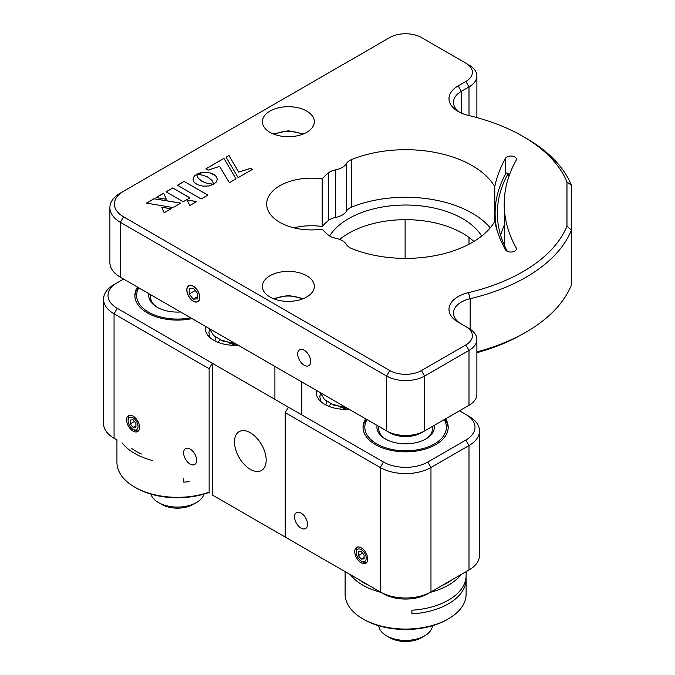 <?xml version="1.0" encoding="UTF-8"?>
<svg xmlns="http://www.w3.org/2000/svg" width="675" height="675" viewBox="0 0 675 675"><rect width="100%" height="100%" fill="white"/><g stroke="black" fill="none" stroke-linecap="round" stroke-linejoin="round"><path stroke-width="1.01" d="M238.047 345.153A29.135 16.816 180 0 1 205.352 328.463A29.135 16.816 180 0 1 205.571 326.405M405.11 219.679L405.11 258.382M348.967 409.193A29.135 16.816 180 0 1 316.271 392.496A29.135 16.816 180 0 1 316.491 390.445M301.033 513.076A9.188 5.307 -120 0 0 296.443 512.62A9.188 5.307 -120 0 0 295.034 519.986A9.188 5.307 -120 0 0 301.033 528.078A9.188 5.307 -120 0 0 305.632 528.533A9.188 5.307 -120 0 0 307.041 521.167A9.188 5.307 -120 0 0 301.033 513.076M361.252 547.838A9.188 5.307 -120 0 0 356.653 547.383A9.188 5.307 -120 0 0 355.244 554.749A9.188 5.307 -120 0 0 361.252 562.84A9.188 5.307 -120 0 0 365.842 563.296A9.188 5.307 -120 0 0 367.251 555.938A9.188 5.307 -120 0 0 361.252 547.838M365.631 418.812A42.576 24.578 0 0 0 363.04 427.258A42.576 24.578 0 0 0 389.323 449.972A42.576 24.578 0 0 0 435.721 444.648A42.576 24.578 0 0 0 448.192 427.258A42.576 24.578 0 0 0 445.601 418.812M190.114 449.035A9.188 5.307 -120 0 0 185.524 448.58A9.188 5.307 -120 0 0 184.115 455.946A9.188 5.307 -120 0 0 190.114 464.037A9.188 5.307 -120 0 0 194.712 464.493A9.188 5.307 -120 0 0 196.121 457.135A9.188 5.307 -120 0 0 190.114 449.035M133.076 416.104A9.188 5.307 -120 0 0 128.478 415.648A9.188 5.307 -120 0 0 127.069 423.006A9.188 5.307 -120 0 0 133.076 431.106A9.188 5.307 -120 0 0 137.666 431.561A9.188 5.307 -120 0 0 139.075 424.195A9.188 5.307 -120 0 0 133.076 416.104M137.455 287.077A42.576 24.578 0 0 0 134.865 295.523A42.576 24.578 0 0 0 192.071 318.608M250.332 432.751A22.41 12.935 -120 0 0 239.127 431.646A22.41 12.935 -120 0 0 235.693 449.601A22.41 12.935 -120 0 0 250.332 469.344A22.41 12.935 -120 0 0 261.537 470.458A22.41 12.935 -120 0 0 264.971 452.503A22.41 12.935 -120 0 0 250.332 432.751M383.434 462.029L380.261 467.513L380.261 591.933L383.434 593.764L285.188 537.047L380.261 591.933A35.851 20.697 0 0 0 430.971 591.933L468.998 569.978L468.998 445.559L430.971 467.513A35.851 20.697 180 0 1 380.261 467.513L285.188 412.627L288.36 407.135L383.434 462.029A31.371 18.115 0 0 0 427.798 462.029L465.834 440.066A31.371 18.115 0 0 0 465.834 414.458L468.998 416.281A35.851 20.697 180 0 1 479.503 430.92A35.851 20.697 180 0 1 468.998 445.559L465.834 440.066M468.998 416.281L459.489 410.797M468.998 569.978L465.834 571.809L468.998 569.978A35.851 20.697 0 0 0 479.503 555.339L479.503 430.92M526.044 138.172L522.88 136.342A165.831 95.74 0 0 0 522.872 136.342L526.044 138.172A170.311 98.331 180 0 1 571.447 185.287L566.966 181.929A165.831 95.74 0 0 0 522.88 136.342A165.831 95.74 0 0 0 468.467 115.442A31.371 18.115 180 0 1 458.173 111.493A31.371 18.115 180 0 1 458.173 85.877L465.834 81.456A22.41 12.935 0 0 0 465.834 63.155L421.462 37.538A22.41 12.935 0 0 0 389.77 37.538L123.567 191.236A31.371 18.115 0 0 0 123.567 216.844L389.77 370.541A22.41 12.935 0 0 0 421.462 370.541L465.834 344.925A22.41 12.935 0 0 0 465.834 326.632L468.998 328.455A26.89 15.525 180 0 1 476.879 339.432A26.89 15.525 180 0 1 468.998 350.418L424.634 376.026A26.89 15.525 180 0 1 386.606 376.026L120.395 222.337A35.851 20.697 180 0 1 109.89 207.697L109.89 262.592A35.851 20.697 0 0 0 120.395 277.231L389.77 432.751L123.567 279.062L117.231 282.715A31.371 18.115 0 0 0 117.222 282.715A31.371 18.115 0 0 0 117.231 308.332L212.304 363.226L209.132 368.71L114.058 313.824A35.851 20.697 180 0 1 103.553 299.185A35.851 20.697 180 0 1 114.058 284.546L117.231 282.715M103.553 299.185L103.553 423.605A35.851 20.697 0 0 0 114.058 438.244L117.231 440.075A31.371 18.115 180 0 1 117.222 440.075A31.371 18.115 180 0 1 117.18 440.049M209.132 368.71L209.132 493.13M288.36 407.135L212.304 363.226L212.304 494.961L288.36 538.878M117.231 308.332L114.058 313.824L114.058 438.244L117.231 440.075M465.877 571.784A31.371 18.115 180 0 1 465.834 571.809L427.798 593.764A31.371 18.115 180 0 1 383.434 593.764M430.971 591.933L427.798 593.764L430.971 591.933L430.971 467.513L427.798 462.029M285.188 537.047L285.188 412.627M490.236 227.829A94.12 54.338 0 0 0 351.565 207.124A13.449 7.762 0 0 0 346.545 211.005A17.93 10.353 180 0 1 335.281 217.51A13.449 7.762 0 0 0 328.565 220.404A94.12 54.338 0 0 0 322.169 226.479L322.169 178.909A44.82 25.878 0 0 0 266.684 204.044A44.82 25.878 0 0 0 279.804 222.337A44.82 25.878 0 0 0 322.169 229.171A94.12 54.338 0 0 0 328.565 235.246A13.449 7.762 0 0 0 330.067 236.275A13.449 7.762 0 0 0 335.281 238.14A17.93 10.353 180 0 1 346.545 244.645A13.449 7.762 0 0 0 349.785 247.657A13.449 7.762 0 0 0 351.565 248.527A94.12 54.338 0 0 0 494.783 221.442A257.707 148.787 0 0 0 505.507 249.809A5.603 3.232 0 0 0 506.874 251.1A5.603 3.232 0 0 0 512.983 251.8A5.603 3.232 0 0 0 516.442 248.813A5.603 3.232 0 0 0 516.173 247.818A246.502 142.315 180 0 1 504.217 204.044L504.647 245.945M339.685 239.414A80.671 46.575 180 0 1 462.662 233.314A80.671 46.575 180 0 1 473.892 241.439M329.611 235.997A80.671 46.575 180 0 1 462.662 218.675A80.671 46.575 180 0 1 481.663 236.056M304.206 350.232A9.188 5.307 -120 0 0 299.607 349.777A9.188 5.307 -120 0 0 298.207 357.142A9.188 5.307 -120 0 0 304.206 365.234A9.188 5.307 -120 0 0 308.796 365.69A9.188 5.307 -120 0 0 310.205 358.332A9.188 5.307 -120 0 0 304.206 350.232M193.286 286.192A9.188 5.307 -120 0 0 188.688 285.736A9.188 5.307 -120 0 0 187.287 293.102A9.188 5.307 -120 0 0 193.286 301.193A9.188 5.307 -120 0 0 197.876 301.649A9.188 5.307 -120 0 0 199.285 294.292A9.188 5.307 -120 0 0 193.286 286.192M306.737 275.763A25.996 15.01 0 0 0 278.412 272.506A25.996 15.01 0 0 0 262.364 286.377A25.996 15.01 0 0 0 269.975 296.992A25.996 15.01 0 0 0 298.308 300.24A25.996 15.01 0 0 0 314.356 286.377A25.996 15.01 0 0 0 306.737 275.763M306.737 111.097A25.996 15.01 0 0 0 278.412 107.84A25.996 15.01 0 0 0 262.364 121.703A25.996 15.01 0 0 0 269.975 132.317A25.996 15.01 0 0 0 298.308 135.574A25.996 15.01 0 0 0 314.356 121.703A25.996 15.01 0 0 0 306.737 111.097M571.447 185.287L571.447 230.108A170.311 98.331 180 0 1 470.163 298.688A26.89 15.525 0 0 0 453.465 313.057A26.89 15.525 0 0 0 461.295 324.008M389.77 370.541L386.606 376.026L386.606 430.92A26.89 15.525 0 0 0 424.634 430.92L468.998 405.304A26.89 15.525 0 0 0 476.879 394.327L476.879 339.432M109.89 207.697A35.851 20.697 180 0 1 120.395 193.058L123.567 191.236M123.567 216.844L120.395 222.337L120.395 277.231L123.567 279.062A31.371 18.115 180 0 1 123.567 279.053A31.371 18.115 180 0 1 123.517 279.028M468.998 64.986A26.89 15.525 180 0 1 476.879 75.963A26.89 15.525 180 0 1 468.998 86.94L461.337 91.361A26.89 15.525 0 0 0 453.465 102.338A26.89 15.525 0 0 0 459.877 112.404M476.879 351.894A170.311 98.331 0 0 0 526.044 332.117L522.88 333.948A165.831 95.74 180 0 1 476.879 352.696M526.044 332.117A170.311 98.331 0 0 0 571.447 285.002L571.447 230.108L566.966 226.15L566.966 181.929M465.868 407.109A22.41 12.935 180 0 1 465.834 407.135L421.462 432.751A22.41 12.935 180 0 1 389.77 432.751M424.634 430.92L421.462 432.751L424.634 430.92L424.634 376.026L421.462 370.541M322.169 226.479A44.82 25.878 0 0 0 293.853 227.829M494.783 221.442L494.783 186.646A94.12 54.338 0 0 0 351.565 159.553A13.449 7.762 0 0 0 346.545 163.434A17.93 10.353 180 0 1 335.281 169.94A13.449 7.762 0 0 0 328.565 172.834A94.12 54.338 0 0 0 322.169 178.909M504.217 204.044A246.502 142.315 180 0 1 516.173 160.262A5.603 3.232 0 0 0 516.442 159.266A5.603 3.232 0 0 0 511.709 156.077A5.603 3.232 0 0 0 505.507 158.271A257.707 148.787 0 0 0 494.783 186.646M504.242 245.042L504.512 235.145M468.998 328.455L458.173 322.203A31.371 18.115 180 0 1 468.467 292.638A165.831 95.74 0 0 0 566.966 226.15M207.866 195.117L184.157 181.432L177.483 185.287M184.157 181.356L177.415 185.254L201.184 198.973L207.925 195.083L184.157 181.432M196.585 201.631L187.186 200.036M196.687 201.572L187.144 199.96L189.793 205.554L196.687 201.572M189.877 197.885L172.766 188.013L166.109 191.852M183.22 201.732L189.937 197.851L172.766 187.937L166.05 191.818L183.22 201.732M238.646 172.024L228.985 155.478L226.058 157.165L238.14 177.66L252.517 169.357L250.661 168.294L238.646 172.1L228.985 155.478M252.45 169.4L250.661 168.362L238.646 172.1M228.985 155.554L226.091 157.224M236.014 178.892L223.965 158.448L205.917 168.868M223.965 158.372L205.858 168.834L208.136 170.151L219.637 166.345L229.365 182.722L236.039 178.867L223.965 158.448M194.451 182.528L197.53 184.697L202.846 186.14L208.583 185.988L213.705 184.258L206.997 183.279L201.867 181.187L198.256 178.225L196.56 174.395L194.408 176.04L193.261 177.955L193.278 180.613L194.451 182.528M213.57 184.326L206.997 183.355L201.867 181.254L198.256 178.301L196.56 174.471L193.919 176.732L193.05 179.314M171.188 208.676L161.646 207.242L164.152 212.743L171.188 208.676M180.849 203.099L154.094 198.712L146.483 203.107L173.087 207.579L180.849 203.099M156.127 197.547L166.303 199.277L163.721 193.16L156.127 197.547M207.394 176.858L212.043 180.368L213.73 184.191L216.413 181.912L217.299 179.28L216.413 176.639L213.747 174.327L209.739 172.792L205.175 172.277L200.61 172.783L196.594 174.327L202.314 175.07L207.394 176.858M166.269 199.277L163.721 193.16M163.721 193.236L156.22 197.564M217.299 179.314L216.802 177.356L215.3 175.5L209.739 172.859L202.854 172.479L196.72 174.336M180.757 203.158L154.094 198.787L146.585 203.124M171.087 208.735L161.688 207.318M378.768 625.742A26.89 15.525 0 0 0 386.598 635.85L389.77 637.681A22.41 12.935 0 0 0 414.72 640.356A22.41 12.935 0 0 0 421.462 637.681L424.634 635.85A26.89 15.525 0 0 0 432.464 625.742M386.598 635.85A26.89 15.525 0 0 0 416.543 639.056A26.89 15.525 0 0 0 424.634 635.85M290.242 136.671L291.921 136.569M290.242 301.345L291.921 301.244M507.195 251.142A224.092 129.381 180 0 1 497.348 213.207A224.092 129.381 180 0 1 508.258 173.332L508.258 178.369M500.597 235.162A224.092 129.381 180 0 1 504.242 225.29M508.258 173.332L506.132 172.935A226.336 130.672 0 0 0 495.112 213.207A226.336 130.672 0 0 0 497.036 230.243M441.695 585.74A58.708 33.893 0 0 0 447.128 582.972A58.708 33.893 0 0 0 451.938 579.833M430.186 592.388A60.505 34.931 0 0 0 448.403 585.166A60.505 34.931 0 0 0 460.907 574.653M345.111 571.641L345.111 594.135A60.505 34.931 0 0 0 362.829 618.832L364.103 619.566A58.708 33.893 0 0 0 447.128 619.566A58.708 33.893 0 0 0 447.137 619.566L448.403 618.832A60.505 34.931 0 0 0 466.121 594.135L466.121 579.125A60.505 34.931 0 0 0 466.037 577.294M466.121 571.641L466.121 575.471A60.505 34.931 180 0 1 448.403 600.168A60.505 34.931 180 0 1 411.919 610.208L411.919 613.87A60.505 34.931 0 0 0 448.403 603.83A60.505 34.931 0 0 0 466.121 579.125M359.294 579.833A58.708 33.893 0 0 0 369.537 585.74M362.829 618.832A60.505 34.931 0 0 0 448.403 618.832L447.137 619.566M350.325 574.653A60.505 34.931 0 0 0 381.046 592.388M367.04 419.622A40.787 23.549 0 0 0 384.024 447.238A40.787 23.549 0 0 0 434.455 443.914A40.787 23.549 0 0 0 444.201 419.622M448.175 427.992A42.576 24.578 0 0 0 444.884 419.226M377.106 425.436A28.688 16.563 0 0 0 385.332 438.969A28.688 16.563 0 0 0 425.9 438.969L425.9 438.969A28.688 16.563 0 0 0 434.126 425.436M378.996 426.532A26.89 15.525 0 0 0 385.99 439.341M425.242 439.341A26.89 15.525 0 0 0 432.236 426.532M366.348 419.226A42.576 24.578 0 0 0 363.057 427.992M131.119 448.09A58.708 33.893 0 0 0 141.362 454.005M116.935 439.906L116.935 462.392A60.505 34.931 0 0 0 134.654 487.097L135.92 487.822A58.708 33.893 0 0 0 208.347 492.682M134.654 487.097A60.505 34.931 0 0 0 208.069 492.522M183.743 478.474L183.743 482.136A60.505 34.931 0 0 0 189.245 481.655M122.15 442.91A60.505 34.931 0 0 0 152.871 460.645M148.93 293.701A28.688 16.563 0 0 0 157.157 307.235A28.688 16.563 0 0 0 180.596 311.985M150.82 294.789A26.89 15.525 0 0 0 157.815 307.598M138.856 287.887A40.787 23.549 0 0 0 148.601 312.179A40.787 23.549 0 0 0 190.671 317.798M138.172 287.491A42.576 24.578 0 0 0 134.882 296.257M150.913 494.1A26.89 15.525 0 0 0 158.422 502.538L161.595 504.368A22.41 12.935 0 0 0 165.113 506.031A22.41 12.935 0 0 0 193.286 504.368L196.459 502.538A26.89 15.525 0 0 0 203.968 494.1M158.422 502.538A26.89 15.525 0 0 0 162.65 504.529A26.89 15.525 0 0 0 196.459 502.538M134.443 430.127L133.068 429.342A7.02 4.058 -120 0 0 138.037 426.473A7.02 4.058 -120 0 0 133.076 417.867A7.02 4.058 -120 0 0 128.107 420.736A7.02 4.058 -120 0 0 133.068 429.342A7.02 4.058 -120 0 0 133.076 429.342L134.443 430.127A8.961 5.172 -120 0 0 138.603 430.734M129.659 415.252A8.961 5.172 -120 0 0 128.107 419.15L128.107 420.736M135.928 423.352L133.076 419.799L130.216 420.052L130.216 423.858L133.076 427.41L135.928 427.148L135.928 423.352M135.928 425.756L133.076 427.41M134.393 421.445L130.216 423.858M362.618 561.87L361.252 561.077A7.02 4.058 -120 0 0 366.213 558.208A7.02 4.058 -120 0 0 361.252 549.61A7.02 4.058 -120 0 0 356.282 552.471A7.02 4.058 -120 0 0 361.252 561.077L362.618 561.87A8.961 5.172 -120 0 0 366.778 562.477M357.834 546.986A8.961 5.172 -120 0 0 356.282 550.893L356.282 552.471M364.103 555.086L361.252 551.534L358.4 551.796L358.4 555.592L361.252 559.145L364.103 558.892L364.103 555.086M364.103 557.499L361.252 559.145M362.576 553.188L358.4 555.592M198.787 300.603A9.02 5.206 -120 0 0 196.518 289.212A9.02 5.206 -120 0 0 187.785 286.782A9.02 5.206 -120 0 0 186.907 290.014A9.02 5.206 -120 0 0 193.286 301.058A9.02 5.206 -120 0 0 198.787 300.603M189.143 294.013L193.244 299.168L197.387 298.848L197.421 293.372L193.32 288.225L189.186 288.546L189.143 294.013L195.168 290.537M197.404 296.764L193.244 299.168M468.998 244.207L468.998 237.44M516.173 249.809L516.173 247.818M468.467 292.638L470.163 298.688L470.163 329.172M468.998 405.304L468.998 350.418L465.834 344.925M468.998 115.568L468.998 86.94L465.834 81.456M458.173 85.877L461.337 91.361L461.337 113.088M123.567 279.062L120.395 277.231L123.567 279.053M328.565 220.404L328.565 172.834M335.281 217.51L335.281 169.94M346.545 211.005L346.545 163.434M351.565 207.124L351.565 159.553M505.507 174.057L505.507 158.271M302.299 134.376A21.288 12.293 -0 0 0 274.421 134.376M302.299 299.042A21.288 12.293 -0 0 0 274.421 299.042M476.879 75.963L476.879 117.593M378.726 428.726L378.726 426.372M432.506 428.726L432.506 426.372M226.285 344.596L226.927 344.402M229.416 343.786L234.537 343.128M217.654 342.191L219.493 340.597M215.215 340.124L215.848 337.433M215.215 332.809L215.266 331.999M209.849 337.441L208.938 332.809L209.503 329.147M235.035 343.415L222.936 341.128L213.511 335.458L209.343 328.582M236.891 344.486L219.459 339.626M232.723 344.292L236.275 344.132M209.36 336.968L209.503 336.462M337.205 408.637L337.846 408.442M340.335 407.818L345.457 407.168M328.573 406.232L330.413 404.637M326.135 404.165L326.767 401.473M326.135 396.841L326.185 396.039M320.768 401.482L319.857 396.841L320.423 393.188M345.954 407.455L333.855 405.169L324.43 399.499L320.262 392.622M347.811 408.527L330.379 403.667M343.642 408.333L347.195 408.173M320.279 401.009L320.423 400.503M303.438 133.928L288.36 130.756L273.282 133.928M303.438 298.603L288.36 295.422L273.282 298.603M301.801 414.897L301.801 381.966M274.911 399.372L274.911 366.441M495.112 213.207L495.112 222.978M150.55 296.992L150.55 294.637"/></g></svg>
